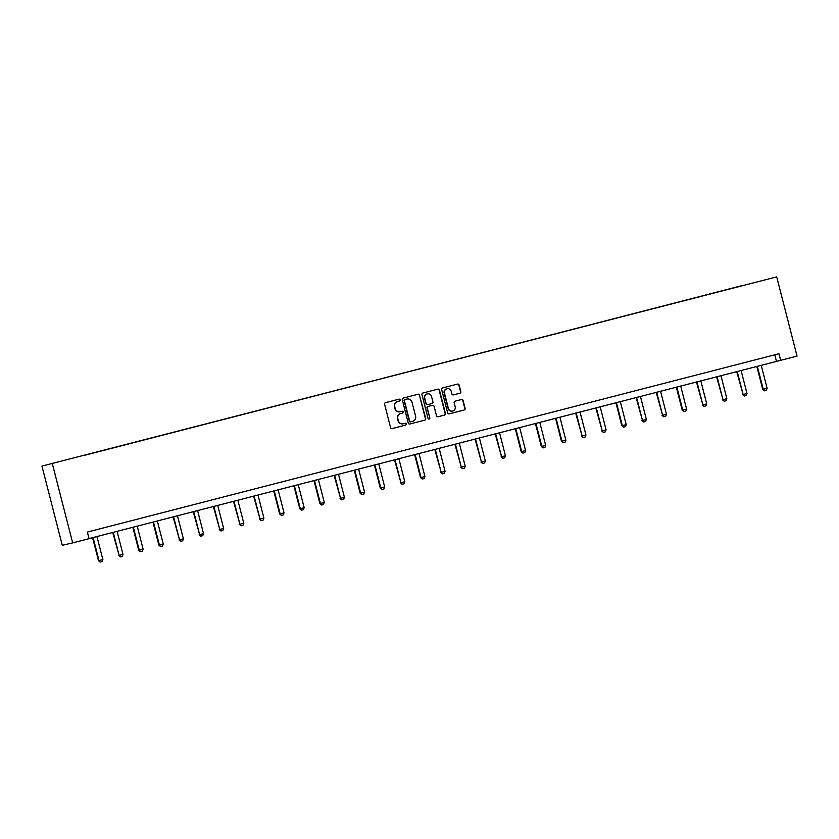 <?xml version="1.0" encoding="UTF-8"?>
<svg xmlns="http://www.w3.org/2000/svg" width="839" height="839" viewBox="0 0 839 839"><rect width="100%" height="100%" fill="white"/><g stroke="black" fill="none" stroke-linecap="round" stroke-linejoin="round"><path stroke-width="1.26" d="M400.109 399.857A0.933 0.912 76.9 0 0 398.986 399.175L385.531 402.647A1.342 1.311 76.9 0 0 384.598 404.272L390.586 427.596A1.342 1.311 76.9 0 0 392.159 428.582L405.636 425.1A0.933 0.912 76.9 0 0 406.296 423.968A0.933 0.912 76.9 0 0 405.174 423.286L403.433 423.737A4.279 4.185 76.9 0 1 398.315 420.633L397.812 418.692A4.279 4.185 76.9 0 1 400.801 413.491L402.542 413.05A0.933 0.912 76.9 0 0 403.202 411.907A0.933 0.912 76.9 0 0 402.08 411.236L400.339 411.676A4.279 4.185 76.9 0 1 395.221 408.583L394.718 406.632A4.279 4.185 76.9 0 1 397.707 401.441L399.448 400.99A0.933 0.912 76.9 0 0 400.109 399.857M400.056 411.75A4.279 4.185 76.9 0 1 394.938 408.645L394.435 406.705A4.279 4.185 76.9 0 1 397.424 401.503L399.165 401.063A0.933 0.912 76.9 0 0 399.825 399.92A0.933 0.912 76.9 0 0 398.808 399.228M392.054 428.593L405.363 425.163A0.933 0.912 76.9 0 0 406.013 424.031A0.933 0.912 76.9 0 0 404.996 423.328M403.15 423.8A4.279 4.185 76.9 0 1 398.032 420.696L397.539 418.755A4.279 4.185 76.9 0 1 400.528 413.564L402.269 413.113A0.933 0.912 76.9 0 0 402.919 411.98A0.933 0.912 76.9 0 0 401.902 411.278M459.877 393.218A1.342 1.311 76.9 0 0 460.81 391.593L459.132 385.049A1.342 1.311 76.9 0 0 457.528 384.084L442.583 387.933A1.342 1.311 76.9 0 0 441.65 389.558L447.638 412.893A1.342 1.311 76.9 0 0 449.243 413.858L464.187 410.009A1.342 1.311 76.9 0 0 465.121 408.383L463.086 400.476A1.342 1.311 76.9 0 0 461.513 399.5L455.095 401.157A1.342 1.311 76.9 0 0 454.161 402.772L455.168 406.695A3.576 3.503 76.9 0 1 452.588 411.058A3.576 3.503 76.9 0 1 448.393 408.446L444.45 393.082A3.576 3.503 76.9 0 1 447.019 388.73A3.576 3.503 76.9 0 1 451.225 391.341L451.875 393.9A1.342 1.311 76.9 0 0 453.48 394.865L459.594 393.281A1.342 1.311 76.9 0 0 460.527 391.666L458.849 385.122A1.342 1.311 76.9 0 0 457.381 384.126M52.333 463.673L72.668 542.896L89.06 538.669L87.361 532.073L778.97 353.733L780.658 360.33L797.05 356.103L776.704 276.88L41.95 466.096L776.704 276.88M419.741 395.211A1.342 1.311 76.9 0 0 418.137 394.236L403.192 398.095A1.342 1.311 76.9 0 0 402.259 399.71L408.247 423.045A1.342 1.311 76.9 0 0 409.852 424.01L424.796 420.161A1.342 1.311 76.9 0 0 425.73 418.535L419.458 395.274A1.342 1.311 76.9 0 0 417.99 394.278M422.887 393.019L437.832 389.16A1.342 1.311 76.9 0 0 437.832 389.16A1.342 1.311 76.9 0 1 439.437 390.135L445.425 413.459A1.342 1.311 76.9 0 1 444.492 415.085L438.094 416.731A1.342 1.311 76.9 0 1 436.5 415.766L434.067 406.296A1.342 1.311 76.9 0 0 432.463 405.331L428.226 406.422A1.342 1.311 76.9 0 0 427.292 408.048L429.82 417.895A0.933 0.912 76.9 0 1 429.149 419.039A0.933 0.912 76.9 0 1 428.047 418.357L421.954 394.634A1.342 1.311 76.9 0 1 422.887 393.019M742.2 285.732L83.208 455.661M742.169 285.585L83.208 455.629M72.668 542.896L62.296 545.319L41.95 466.096M89.039 538.575L780.658 360.33M774.785 354.813L776.453 361.315M409.726 424.041L424.513 420.224A1.342 1.311 76.9 0 0 425.446 418.609L419.458 395.274M405.059 399.553A0.933 0.912 76.9 0 0 404.398 400.685L409.663 421.157A0.933 0.912 76.9 0 0 410.774 421.839L412.61 421.367A4.279 4.185 76.9 0 0 415.599 416.175L412.012 402.175A4.279 4.185 76.9 0 0 406.894 399.07L404.776 399.616A0.933 0.912 76.9 0 0 404.125 400.748L404.398 400.685M410.481 421.912L410.502 421.902A0.933 0.912 76.9 0 0 410.502 421.902A0.933 0.912 76.9 0 1 409.38 421.23L404.125 400.748M404.776 399.616L406.611 399.144M437.968 416.763L444.209 415.148A1.342 1.311 76.9 0 0 445.142 413.522L439.154 390.198A1.342 1.311 76.9 0 0 437.685 389.202M432.242 405.384A1.342 1.311 76.9 0 0 432.19 405.394L427.942 406.496A1.342 1.311 76.9 0 0 427.009 408.111L429.82 417.895M429.002 419.06A0.933 0.912 76.9 0 0 429.537 417.969M431.55 396.48A3.576 3.503 76.9 0 0 427.345 393.869A3.576 3.503 76.9 0 0 424.765 398.231L426.16 403.643A1.342 1.311 76.9 0 0 427.754 404.608L432.001 403.517A1.342 1.311 76.9 0 0 432.934 401.891L431.55 396.48M427.208 393.911A3.576 3.503 76.9 0 0 424.492 398.294L424.765 398.231M427.701 404.629L427.481 404.681A1.342 1.311 76.9 0 0 427.481 404.681A1.342 1.311 76.9 0 1 425.876 403.706L424.492 398.294M453.354 394.896L459.594 393.281M446.883 388.761A3.576 3.503 76.9 0 0 444.167 393.155L444.45 393.082M452.452 411.089A3.576 3.503 76.9 0 1 448.11 408.509L444.167 393.155M449.117 413.879L463.904 410.072A1.342 1.311 76.9 0 0 464.837 408.446L462.803 400.539A1.342 1.311 76.9 0 0 461.335 399.542M92.573 537.663L98.488 560.704L99.002 560.588L102.872 559.582L96.946 536.53M102.872 559.582L102.127 561.595L100.198 562.099L98.488 560.704M93.077 537.526L99.002 560.588L100.198 562.099M112.709 532.471L119.128 555.397L122.997 554.39L117.082 531.339M122.997 554.39L122.263 556.414L120.239 556.928L118.624 555.512M113.213 532.346L119.128 555.397L120.323 556.907M132.835 527.28L138.75 550.321L143.123 549.209L137.208 526.147M143.123 549.209L142.389 551.223L140.365 551.737L138.75 550.321M133.338 527.154L139.253 550.206L140.449 551.716M152.96 522.089L158.875 545.13L163.259 544.018L157.333 520.956M163.259 544.018L162.514 546.032L160.585 546.525L158.875 545.13M153.464 521.963L159.389 545.014L160.585 546.525M173.096 516.897L179.515 539.823L183.384 538.827L177.469 515.775M183.384 538.827L182.65 540.84L180.626 541.354L179.011 539.938M173.589 516.772L179.515 539.823L180.71 541.333M193.222 511.706L199.64 534.632L203.51 533.635L197.595 510.584M203.51 533.635L202.776 535.649L200.752 536.163L199.137 534.747M193.725 511.58L199.64 534.632L200.836 536.142M213.347 506.515L219.766 529.44L223.646 528.444L217.721 505.393M223.646 528.444L222.901 530.458L220.972 530.961L219.262 529.556M213.851 506.389L219.766 529.44L220.972 530.961M233.483 501.323L239.902 524.249L243.771 523.253L237.846 500.201M243.771 523.253L243.037 525.266L241.097 525.77L239.398 524.365M233.976 501.198L239.902 524.249L241.097 525.77M253.609 496.132L260.027 519.058L263.897 518.062L257.982 495.01M263.897 518.062L263.163 520.075L261.223 520.579L259.524 519.173M254.112 496.006L260.027 519.058L261.223 520.579M273.734 490.951L279.649 513.992L284.022 512.87L278.108 489.819M284.022 512.87L283.288 514.884L281.359 515.387L279.649 513.992M274.238 490.815L280.153 513.867L281.359 515.387M293.86 485.76L299.785 508.801L304.158 507.679L298.233 484.627M304.158 507.679L303.414 509.693L301.484 510.196L299.785 508.801M294.363 485.624L300.289 508.675L301.484 510.196M313.996 480.569L319.911 503.61L324.284 502.488L318.369 479.436M324.284 502.488L323.55 504.501L321.61 505.005L319.911 503.61M314.499 480.432L320.414 503.484L321.61 505.005M334.121 475.377L340.54 498.303L344.409 497.296L338.495 474.245M344.409 497.296L343.675 499.32L341.662 499.834L340.036 498.418M334.625 475.241L340.54 498.303L341.746 499.813M354.247 470.186L360.162 493.227L360.676 493.112L364.546 492.105L358.62 469.053M364.546 492.105L363.801 494.129L361.787 494.643L360.162 493.227M354.75 470.06L360.676 493.112L361.871 494.622M374.383 464.995L380.298 488.036L384.671 486.924L378.756 463.862M384.671 486.924L383.937 488.938L381.913 489.452L380.298 488.036M374.886 464.869L380.801 487.92L381.997 489.431M394.508 459.803L400.927 482.729L404.797 481.733L398.882 458.681M404.797 481.733L404.062 483.746L402.038 484.26L400.423 482.844M395.012 459.678L400.927 482.729L402.122 484.239M414.634 454.612L420.549 477.653L421.063 477.538L424.933 476.542L419.007 453.49M424.933 476.542L424.188 478.555L422.258 479.048L420.549 477.653M415.137 454.486L421.063 477.538L422.258 479.048M434.77 449.421L441.188 472.347L445.058 471.35L439.143 448.299M445.058 471.35L444.324 473.364L442.384 473.867L440.685 472.462M435.263 449.295L441.188 472.347L442.384 473.867M454.895 444.23L461.314 467.155L465.184 466.159L459.269 443.107M465.184 466.159L464.449 468.172L462.509 468.676L460.81 467.271M455.399 444.104L461.314 467.155L462.509 468.676M475.021 439.038L481.439 461.964L485.32 460.968L479.394 437.916M485.32 460.968L484.575 462.981L482.645 463.485L480.936 462.079M475.524 438.912L481.439 461.964L482.645 463.485M495.157 433.847L501.575 456.773L505.445 455.776L499.52 432.725M505.445 455.776L504.711 457.79L502.771 458.293L501.072 456.888M495.65 433.721L501.575 456.773L502.771 458.293M515.282 428.666L521.197 451.707L525.571 450.585L519.656 427.533M525.571 450.585L524.836 452.599L522.896 453.102L521.197 451.707M515.786 428.53L521.701 451.581L522.896 453.102M535.408 423.475L541.323 446.516L545.696 445.394L539.781 422.342M545.696 445.394L544.962 447.407L543.032 447.911L541.323 446.516M535.911 423.338L541.826 446.39L543.032 447.911M555.533 418.283L561.459 441.324L565.832 440.202L559.907 417.151M565.832 440.202L565.087 442.216L563.158 442.719L561.459 441.324M556.037 418.147L561.962 441.199L563.158 442.719M575.669 413.092L582.088 436.018L585.958 435.011L580.043 411.959M585.958 435.011L585.223 437.035L583.199 437.549L581.584 436.133M576.173 412.956L582.088 436.018L583.283 437.528M595.795 407.901L602.213 430.827L606.083 429.82L600.168 406.768M606.083 429.82L605.349 431.844L603.335 432.358L601.71 430.942M596.298 407.775L602.213 430.827L603.419 432.337M615.92 402.71L621.835 425.751L626.219 424.639L620.294 401.577M626.219 424.639L625.475 426.652L623.545 427.145L621.835 425.751M616.424 402.584L622.349 425.635L623.545 427.145M636.056 397.518L642.475 420.444L646.345 419.448L640.43 396.396M646.345 419.448L645.611 421.461L643.586 421.975L641.971 420.559M636.56 397.392L642.475 420.444L643.67 421.954M656.182 392.327L662.6 415.253L666.47 414.256L660.555 391.205M666.47 414.256L665.736 416.27L663.712 416.784L662.097 415.368M656.685 392.201L662.6 415.253L663.796 416.763M676.307 387.136L682.222 410.177L682.736 410.061L686.606 409.065L680.681 386.013M686.606 409.065L685.862 411.079L683.932 411.582L682.222 410.177M676.811 387.01L682.736 410.061L683.932 411.582M696.443 381.944L702.862 404.87L706.732 403.874L700.817 380.822M706.732 403.874L705.998 405.887L704.057 406.391L702.358 404.985M696.936 381.818L702.862 404.87L704.057 406.391M716.569 376.753L722.987 399.679L726.857 398.682L720.942 375.631M726.857 398.682L726.123 400.696L724.183 401.199L722.484 399.794M717.072 376.627L722.987 399.679L724.183 401.199M736.694 371.562L743.113 394.487L746.993 393.491L741.068 370.439M746.993 393.491L746.249 395.505L744.319 396.008L742.609 394.603M737.198 371.436L743.113 394.487L744.319 396.008M756.83 366.381L762.745 389.422L767.119 388.3L761.204 365.248M767.119 388.3L766.385 390.313L764.444 390.817L762.745 389.422M757.323 366.244L763.249 389.296L764.444 390.817"/></g></svg>
